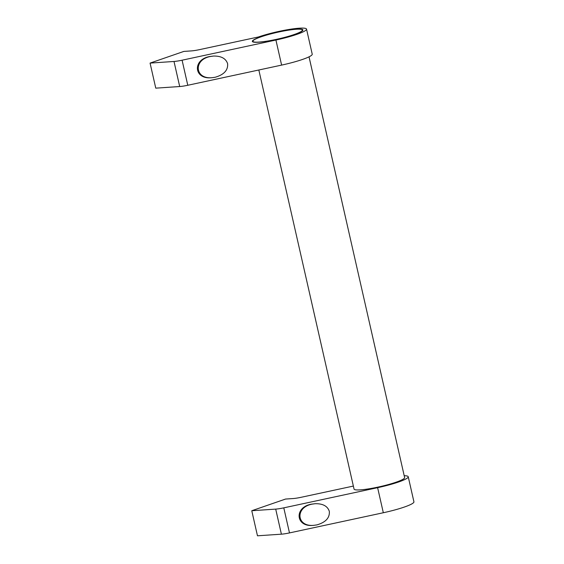 <?xml version="1.0" encoding="UTF-8"?>
<svg xmlns="http://www.w3.org/2000/svg" width="564" height="564" viewBox="0 0 564 564"><rect width="100%" height="100%" fill="white"/><g stroke="black" fill="none" stroke-linecap="round" stroke-linejoin="round"><path stroke-width="0.85" d="M258.834 69.999L354.044 489.058A25.93 3.405 -12.8 0 0 360.417 489.855A25.93 3.405 -12.8 0 0 388.674 484.476A25.93 3.405 -12.8 0 0 404.621 477.574L309.03 56.83M404.198 475.734A29.638 3.892 167.2 0 1 408.23 476.749A29.638 3.892 167.2 0 1 377.626 487.677L383.323 512.746A29.638 3.892 -12.8 0 0 413.927 501.819L408.23 476.749M313.838 525.331L312.992 525.387C295.592 527.129 294.027 507.332 311.314 504.188L315.205 503.701C322.869 503.567 327.571 506.112 329.32 511.336C329.855 517.822 325.71 522.342 316.883 524.901L313.838 525.331C296.445 527.072 294.873 507.276 312.16 504.131L315.205 503.701M275.923 40.037L182.087 60.2A12.041 1.579 167.2 0 1 174.001 61.469L150.073 63.09L183.843 51.416L191.415 50.901A12.041 1.579 167.2 0 0 199.501 49.639L258.425 36.97A29.638 3.892 167.2 0 1 299.244 28.2A29.638 3.892 167.2 0 1 306.527 29.102A29.638 3.892 167.2 0 1 275.923 40.037L281.619 65.1A29.638 3.892 -12.8 0 0 312.223 54.172L306.527 29.102M212.134 77.684L211.288 77.74C193.889 79.482 192.324 59.685 209.611 56.541L213.502 56.055C221.166 55.921 225.868 58.466 227.616 63.69C228.152 70.176 224.007 74.702 215.18 77.254L212.134 77.684C194.742 79.425 193.17 59.629 210.457 56.485L213.502 56.055M296.537 29.131A25.93 3.405 167.2 0 1 302.917 29.927A25.93 3.405 167.2 0 1 286.97 36.829A25.93 3.405 167.2 0 1 258.714 42.208A25.93 3.405 167.2 0 1 252.341 41.419A25.93 3.405 167.2 0 1 268.288 34.51A25.93 3.405 167.2 0 1 296.537 29.131M259.123 42.067A25.373 3.335 -12.8 0 0 286.766 36.808A25.373 3.335 -12.8 0 0 302.374 30.047A25.373 3.335 -12.8 0 0 296.135 29.272A25.373 3.335 -12.8 0 0 268.485 34.538A25.373 3.335 -12.8 0 0 252.883 41.292A25.373 3.335 -12.8 0 0 259.123 42.067M150.073 63.09L155.77 88.153L179.697 86.532A12.041 1.579 -12.8 0 0 187.784 85.27L281.619 65.1M377.626 487.677L283.791 507.847A12.041 1.579 167.2 0 1 275.704 509.109L251.777 510.73L285.546 499.055L293.118 498.548A12.041 1.579 167.2 0 0 301.204 497.279L353.367 486.069M251.777 510.73L257.473 535.8L281.401 534.178A12.041 1.579 -12.8 0 0 289.487 532.917L383.323 512.746M174.001 61.469L179.697 86.532M182.087 60.2L187.784 85.27M275.704 509.109L281.401 534.178M283.791 507.847L289.487 532.917M302.53 30.731L302.374 30.047M253.039 41.976L252.883 41.292"/></g></svg>
